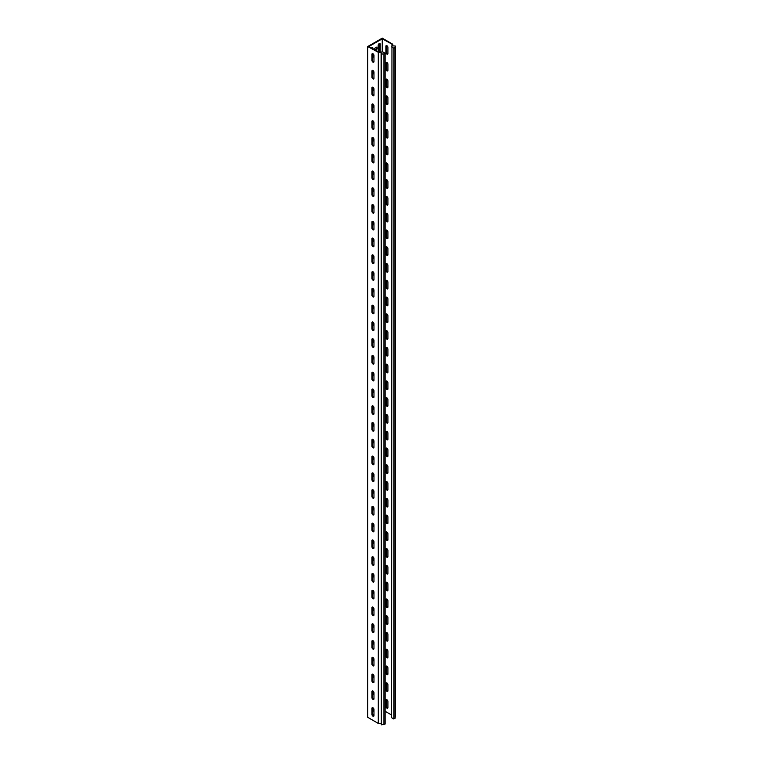 <?xml version="1.0" encoding="UTF-8"?>
<svg xmlns="http://www.w3.org/2000/svg" width="763" height="763" viewBox="0 0 763 763"><rect width="100%" height="100%" fill="white"/><g stroke="black" fill="none" stroke-linecap="round" stroke-linejoin="round"><path stroke-width="1.14" d="M372.954 48.88L372.954 48.384A1.44 0.83 120 0 0 372.659 47.726A1.44 0.83 120 0 0 371.934 47.792A1.44 0.83 120 0 0 371.571 48.088M380.212 52.065L380.212 44.187A1.44 0.83 120 0 0 379.917 43.529A1.44 0.83 120 0 0 379.201 43.596A1.44 0.83 120 0 0 378.181 45.36L378.181 51.903M372.954 716.152A1.44 0.83 -120 0 0 373.67 716.228A1.44 0.83 -120 0 0 373.965 715.57L373.965 709.533A1.44 0.83 -120 0 0 373.345 708.083A1.44 0.83 -120 0 0 372.239 707.702A1.44 0.83 -120 0 0 371.934 708.36L371.934 714.397A1.44 0.83 -120 0 0 372.954 716.152M373.899 715.952A1.44 0.83 60 0 1 373.536 715.818A1.44 0.83 60 0 1 372.516 714.063L372.516 708.026A1.44 0.83 60 0 1 372.582 707.635M372.954 699.385A1.44 0.83 -120 0 0 373.67 699.461A1.44 0.83 -120 0 0 373.965 698.803L373.965 692.766A1.44 0.83 -120 0 0 373.345 691.316A1.44 0.83 -120 0 0 372.239 690.925A1.44 0.83 -120 0 0 371.934 691.583L371.934 697.62A1.44 0.83 -120 0 0 372.954 699.385M373.899 699.185A1.44 0.83 60 0 1 373.536 699.051A1.44 0.83 60 0 1 372.516 697.287L372.516 691.249A1.44 0.83 60 0 1 372.582 690.868M372.954 682.618A1.44 0.83 -120 0 0 373.67 682.685A1.44 0.83 -120 0 0 373.965 682.027L373.965 675.989A1.44 0.83 -120 0 0 373.345 674.549A1.44 0.83 -120 0 0 372.239 674.158A1.44 0.83 -120 0 0 371.934 674.816L371.934 680.854A1.44 0.83 -120 0 0 372.954 682.618M373.899 682.408A1.44 0.83 60 0 1 373.536 682.284A1.44 0.83 60 0 1 372.516 680.52L372.516 674.482A1.44 0.83 60 0 1 372.582 674.101M372.954 665.841A1.44 0.83 -120 0 0 373.67 665.918A1.44 0.83 -120 0 0 373.965 665.26L373.965 659.222A1.44 0.83 -120 0 0 373.345 657.773A1.44 0.83 -120 0 0 372.239 657.391A1.44 0.83 -120 0 0 371.934 658.049L371.934 664.087A1.44 0.83 -120 0 0 372.954 665.841M373.899 665.641A1.44 0.83 60 0 1 373.536 665.508A1.44 0.83 60 0 1 372.516 663.753L372.516 657.716A1.44 0.83 60 0 1 372.582 657.325M372.954 649.075A1.44 0.83 -120 0 0 373.67 649.151A1.44 0.83 -120 0 0 373.965 648.493L373.965 642.456A1.44 0.83 -120 0 0 373.345 641.006A1.44 0.83 -120 0 0 372.239 640.624A1.44 0.83 -120 0 0 371.934 641.282L371.934 647.32A1.44 0.83 -120 0 0 372.954 649.075M373.899 648.874A1.44 0.83 60 0 1 373.536 648.741A1.44 0.83 60 0 1 372.516 646.976L372.516 640.939A1.44 0.83 60 0 1 372.582 640.558M372.954 632.308A1.44 0.83 -120 0 0 373.67 632.374A1.44 0.83 -120 0 0 373.965 631.716L373.965 625.679A1.44 0.83 -120 0 0 373.345 624.239A1.44 0.83 -120 0 0 372.239 623.848A1.44 0.83 -120 0 0 371.934 624.506L371.934 630.543A1.44 0.83 -120 0 0 372.954 632.308M373.899 632.107A1.44 0.83 60 0 1 373.536 631.974A1.44 0.83 60 0 1 372.516 630.209L372.516 624.172A1.44 0.83 60 0 1 372.582 623.791M372.954 615.541A1.44 0.83 -120 0 0 373.67 615.607A1.44 0.83 -120 0 0 373.965 614.949L373.965 608.912A1.44 0.83 -120 0 0 373.345 607.462A1.44 0.83 -120 0 0 372.239 607.081A1.44 0.83 -120 0 0 371.934 607.739L371.934 613.776A1.44 0.83 -120 0 0 372.954 615.541M373.899 615.331A1.44 0.83 60 0 1 373.536 615.197A1.44 0.83 60 0 1 372.516 613.442L372.516 607.405A1.44 0.83 60 0 1 372.582 607.014M372.954 598.764A1.44 0.83 -120 0 0 373.67 598.841A1.44 0.83 -120 0 0 373.965 598.182L373.965 592.145A1.44 0.83 -120 0 0 373.345 590.696A1.44 0.83 -120 0 0 372.239 590.314A1.44 0.83 -120 0 0 371.934 590.972L371.934 597.009A1.44 0.83 -120 0 0 372.954 598.764M373.899 598.564A1.44 0.83 60 0 1 373.536 598.43A1.44 0.83 60 0 1 372.516 596.666L372.516 590.629A1.44 0.83 60 0 1 372.582 590.247M372.954 581.997A1.44 0.83 -120 0 0 373.67 582.064A1.44 0.83 -120 0 0 373.965 581.406L373.965 575.369A1.44 0.83 -120 0 0 373.345 573.929A1.44 0.83 -120 0 0 372.239 573.538A1.44 0.83 -120 0 0 371.934 574.196L371.934 580.233A1.44 0.83 -120 0 0 372.954 581.997M373.899 581.797A1.44 0.83 60 0 1 373.536 581.664A1.44 0.83 60 0 1 372.516 579.899L372.516 573.862A1.44 0.83 60 0 1 372.582 573.48M372.954 565.23A1.44 0.83 -120 0 0 373.67 565.297A1.44 0.83 -120 0 0 373.965 564.639L373.965 558.602A1.44 0.83 -120 0 0 373.345 557.152A1.44 0.83 -120 0 0 372.239 556.771A1.44 0.83 -120 0 0 371.934 557.429L371.934 563.466A1.44 0.83 -120 0 0 372.954 565.23M373.899 565.021A1.44 0.83 60 0 1 373.536 564.887A1.44 0.83 60 0 1 372.516 563.132L372.516 557.095A1.44 0.83 60 0 1 372.582 556.713M372.954 548.454A1.44 0.83 -120 0 0 373.67 548.53A1.44 0.83 -120 0 0 373.965 547.872L373.965 541.835A1.44 0.83 -120 0 0 373.345 540.385A1.44 0.83 -120 0 0 372.239 540.004A1.44 0.83 -120 0 0 371.934 540.662L371.934 546.699A1.44 0.83 -120 0 0 372.954 548.454M373.899 548.254A1.44 0.83 60 0 1 373.536 548.12A1.44 0.83 60 0 1 372.516 546.356L372.516 540.328A1.44 0.83 60 0 1 372.582 539.937M372.954 531.687A1.44 0.83 -120 0 0 373.67 531.754A1.44 0.83 -120 0 0 373.965 531.096L373.965 525.058A1.44 0.83 -120 0 0 373.345 523.618A1.44 0.83 -120 0 0 372.239 523.227A1.44 0.83 -120 0 0 371.934 523.885L371.934 529.923A1.44 0.83 -120 0 0 372.954 531.687M373.899 531.487A1.44 0.83 60 0 1 373.536 531.353A1.44 0.83 60 0 1 372.516 529.589L372.516 523.552A1.44 0.83 60 0 1 372.582 523.17M372.954 514.92A1.44 0.83 -120 0 0 373.67 514.987A1.44 0.83 -120 0 0 373.965 514.329L373.965 508.292A1.44 0.83 -120 0 0 373.345 506.842A1.44 0.83 -120 0 0 372.239 506.46A1.44 0.83 -120 0 0 371.934 507.118L371.934 513.156A1.44 0.83 -120 0 0 372.954 514.92M373.899 514.71A1.44 0.83 60 0 1 373.536 514.586A1.44 0.83 60 0 1 372.516 512.822L372.516 506.785A1.44 0.83 60 0 1 372.582 506.403M372.954 498.144A1.44 0.83 -120 0 0 373.67 498.22A1.44 0.83 -120 0 0 373.965 497.562L373.965 491.525A1.44 0.83 -120 0 0 373.345 490.075A1.44 0.83 -120 0 0 372.239 489.693A1.44 0.83 -120 0 0 371.934 490.351L371.934 496.389A1.44 0.83 -120 0 0 372.954 498.144M373.899 497.943A1.44 0.83 60 0 1 373.536 497.81A1.44 0.83 60 0 1 372.516 496.055L372.516 490.018A1.44 0.83 60 0 1 372.582 489.627M372.954 481.377A1.44 0.83 -120 0 0 373.67 481.453A1.44 0.83 -120 0 0 373.965 480.795L373.965 474.758A1.44 0.83 -120 0 0 373.345 473.308A1.44 0.83 -120 0 0 372.239 472.917A1.44 0.83 -120 0 0 371.934 473.575L371.934 479.612A1.44 0.83 -120 0 0 372.954 481.377M373.899 481.176A1.44 0.83 60 0 1 373.536 481.043A1.44 0.83 60 0 1 372.516 479.278L372.516 473.241A1.44 0.83 60 0 1 372.582 472.86M372.954 464.61A1.44 0.83 -120 0 0 373.67 464.677A1.44 0.83 -120 0 0 373.965 464.018L373.965 457.981A1.44 0.83 -120 0 0 373.345 456.541A1.44 0.83 -120 0 0 372.239 456.15A1.44 0.83 -120 0 0 371.934 456.808L371.934 462.845A1.44 0.83 -120 0 0 372.954 464.61M373.899 464.4A1.44 0.83 60 0 1 373.536 464.276A1.44 0.83 60 0 1 372.516 462.512L372.516 456.474A1.44 0.83 60 0 1 372.582 456.093M372.954 447.833A1.44 0.83 -120 0 0 373.67 447.91A1.44 0.83 -120 0 0 373.965 447.252L373.965 441.214A1.44 0.83 -120 0 0 373.345 439.765A1.44 0.83 -120 0 0 372.239 439.383A1.44 0.83 -120 0 0 371.934 440.041L371.934 446.078A1.44 0.83 -120 0 0 372.954 447.833M373.899 447.633A1.44 0.83 60 0 1 373.536 447.499A1.44 0.83 60 0 1 372.516 445.745L372.516 439.707A1.44 0.83 60 0 1 372.582 439.316M372.954 431.066A1.44 0.83 -120 0 0 373.67 431.143A1.44 0.83 -120 0 0 373.965 430.485L373.965 424.447A1.44 0.83 -120 0 0 373.345 422.998A1.44 0.83 -120 0 0 372.239 422.616A1.44 0.83 -120 0 0 371.934 423.274L371.934 429.311A1.44 0.83 -120 0 0 372.954 431.066M373.899 430.866A1.44 0.83 60 0 1 373.536 430.733A1.44 0.83 60 0 1 372.516 428.968L372.516 422.931A1.44 0.83 60 0 1 372.582 422.549M372.954 414.299A1.44 0.83 -120 0 0 373.67 414.366A1.44 0.83 -120 0 0 373.965 413.708L373.965 407.671A1.44 0.83 -120 0 0 373.345 406.231A1.44 0.83 -120 0 0 372.239 405.84A1.44 0.83 -120 0 0 371.934 406.498L371.934 412.535A1.44 0.83 -120 0 0 372.954 414.299M373.899 414.099A1.44 0.83 60 0 1 373.536 413.966A1.44 0.83 60 0 1 372.516 412.201L372.516 406.164A1.44 0.83 60 0 1 372.582 405.782M372.954 397.533A1.44 0.83 -120 0 0 373.67 397.599A1.44 0.83 -120 0 0 373.965 396.941L373.965 390.904A1.44 0.83 -120 0 0 373.345 389.454A1.44 0.83 -120 0 0 372.239 389.073A1.44 0.83 -120 0 0 371.934 389.731L371.934 395.768A1.44 0.83 -120 0 0 372.954 397.533M373.899 397.323A1.44 0.83 60 0 1 373.536 397.189A1.44 0.83 60 0 1 372.516 395.434L372.516 389.397A1.44 0.83 60 0 1 372.582 389.006M372.954 380.756A1.44 0.83 -120 0 0 373.67 380.832A1.44 0.83 -120 0 0 373.965 380.174L373.965 374.137A1.44 0.83 -120 0 0 373.345 372.687A1.44 0.83 -120 0 0 372.239 372.306A1.44 0.83 -120 0 0 371.934 372.964L371.934 379.001A1.44 0.83 -120 0 0 372.954 380.756M373.899 380.556A1.44 0.83 60 0 1 373.536 380.422A1.44 0.83 60 0 1 372.516 378.658L372.516 372.621A1.44 0.83 60 0 1 372.582 372.239M372.954 363.989A1.44 0.83 -120 0 0 373.67 364.056A1.44 0.83 -120 0 0 373.965 363.398L373.965 357.361A1.44 0.83 -120 0 0 373.345 355.92A1.44 0.83 -120 0 0 372.239 355.529A1.44 0.83 -120 0 0 371.934 356.187L371.934 362.225A1.44 0.83 -120 0 0 372.954 363.989M373.899 363.789A1.44 0.83 60 0 1 373.536 363.655A1.44 0.83 60 0 1 372.516 361.891L372.516 355.854A1.44 0.83 60 0 1 372.582 355.472M372.954 347.222A1.44 0.83 -120 0 0 373.67 347.289A1.44 0.83 -120 0 0 373.965 346.631L373.965 340.594A1.44 0.83 -120 0 0 373.345 339.144A1.44 0.83 -120 0 0 372.239 338.762A1.44 0.83 -120 0 0 371.934 339.421L371.934 345.458A1.44 0.83 -120 0 0 372.954 347.222M373.899 347.012A1.44 0.83 60 0 1 373.536 346.879A1.44 0.83 60 0 1 372.516 345.124L372.516 339.087A1.44 0.83 60 0 1 372.582 338.705M372.954 330.446A1.44 0.83 -120 0 0 373.67 330.522A1.44 0.83 -120 0 0 373.965 329.864L373.965 323.827A1.44 0.83 -120 0 0 373.345 322.377A1.44 0.83 -120 0 0 372.239 321.996A1.44 0.83 -120 0 0 371.934 322.654L371.934 328.691A1.44 0.83 -120 0 0 372.954 330.446M373.899 330.245A1.44 0.83 60 0 1 373.536 330.112A1.44 0.83 60 0 1 372.516 328.348L372.516 322.32A1.44 0.83 60 0 1 372.582 321.929M372.954 313.679A1.44 0.83 -120 0 0 373.67 313.746A1.44 0.83 -120 0 0 373.965 313.088L373.965 307.05A1.44 0.83 -120 0 0 373.345 305.61A1.44 0.83 -120 0 0 372.239 305.219A1.44 0.83 -120 0 0 371.934 305.877L371.934 311.914A1.44 0.83 -120 0 0 372.954 313.679M373.899 313.479A1.44 0.83 60 0 1 373.536 313.345A1.44 0.83 60 0 1 372.516 311.581L372.516 305.543A1.44 0.83 60 0 1 372.582 305.162M372.954 296.912A1.44 0.83 -120 0 0 373.67 296.979A1.44 0.83 -120 0 0 373.965 296.321L373.965 290.283A1.44 0.83 -120 0 0 373.345 288.834A1.44 0.83 -120 0 0 372.239 288.452A1.44 0.83 -120 0 0 371.934 289.11L371.934 295.147A1.44 0.83 -120 0 0 372.954 296.912M373.899 296.702A1.44 0.83 60 0 1 373.536 296.578A1.44 0.83 60 0 1 372.516 294.814L372.516 288.776A1.44 0.83 60 0 1 372.582 288.395M372.954 280.135A1.44 0.83 -120 0 0 373.67 280.212A1.44 0.83 -120 0 0 373.965 279.554L373.965 273.516A1.44 0.83 -120 0 0 373.345 272.067A1.44 0.83 -120 0 0 372.239 271.685A1.44 0.83 -120 0 0 371.934 272.343L371.934 278.381A1.44 0.83 -120 0 0 372.954 280.135M373.899 279.935A1.44 0.83 60 0 1 373.536 279.802A1.44 0.83 60 0 1 372.516 278.047L372.516 272.01A1.44 0.83 60 0 1 372.582 271.618M372.954 263.369A1.44 0.83 -120 0 0 373.67 263.445A1.44 0.83 -120 0 0 373.965 262.787L373.965 256.75A1.44 0.83 -120 0 0 373.345 255.3A1.44 0.83 -120 0 0 372.239 254.909A1.44 0.83 -120 0 0 371.934 255.567L371.934 261.604A1.44 0.83 -120 0 0 372.954 263.369M373.899 263.168A1.44 0.83 60 0 1 373.536 263.035A1.44 0.83 60 0 1 372.516 261.27L372.516 255.233A1.44 0.83 60 0 1 372.582 254.852M372.954 246.602A1.44 0.83 -120 0 0 373.67 246.668A1.44 0.83 -120 0 0 373.965 246.01L373.965 239.973A1.44 0.83 -120 0 0 373.345 238.533A1.44 0.83 -120 0 0 372.239 238.142A1.44 0.83 -120 0 0 371.934 238.8L371.934 244.837A1.44 0.83 -120 0 0 372.954 246.602M373.899 246.392A1.44 0.83 60 0 1 373.536 246.268A1.44 0.83 60 0 1 372.516 244.503L372.516 238.466A1.44 0.83 60 0 1 372.582 238.085M372.954 229.825A1.44 0.83 -120 0 0 373.67 229.901A1.44 0.83 -120 0 0 373.965 229.243L373.965 223.206A1.44 0.83 -120 0 0 373.345 221.756A1.44 0.83 -120 0 0 372.239 221.375A1.44 0.83 -120 0 0 371.934 222.033L371.934 228.07A1.44 0.83 -120 0 0 372.954 229.825M373.899 229.625A1.44 0.83 60 0 1 373.536 229.491A1.44 0.83 60 0 1 372.516 227.736L372.516 221.699A1.44 0.83 60 0 1 372.582 221.308M372.954 213.058A1.44 0.83 -120 0 0 373.67 213.135A1.44 0.83 -120 0 0 373.965 212.476L373.965 206.439A1.44 0.83 -120 0 0 373.345 204.989A1.44 0.83 -120 0 0 372.239 204.608A1.44 0.83 -120 0 0 371.934 205.266L371.934 211.303A1.44 0.83 -120 0 0 372.954 213.058M373.899 212.858A1.44 0.83 60 0 1 373.536 212.724A1.44 0.83 60 0 1 372.516 210.96L372.516 204.923A1.44 0.83 60 0 1 372.582 204.541M372.954 95.671A1.44 0.83 -120 0 0 373.67 95.737A1.44 0.83 -120 0 0 373.965 95.079L373.965 89.042A1.44 0.83 -120 0 0 373.345 87.602A1.44 0.83 -120 0 0 372.239 87.211A1.44 0.83 -120 0 0 371.934 87.869L371.934 93.906A1.44 0.83 -120 0 0 372.954 95.671M373.899 95.47A1.44 0.83 60 0 1 373.536 95.337A1.44 0.83 60 0 1 372.516 93.572L372.516 87.535A1.44 0.83 60 0 1 372.582 87.154M372.954 112.438A1.44 0.83 -120 0 0 373.67 112.514A1.44 0.83 -120 0 0 373.965 111.856L373.965 105.819A1.44 0.83 -120 0 0 373.345 104.369A1.44 0.83 -120 0 0 372.239 103.987A1.44 0.83 -120 0 0 371.934 104.645L371.934 110.683A1.44 0.83 -120 0 0 372.954 112.438M373.899 112.237A1.44 0.83 60 0 1 373.536 112.104A1.44 0.83 60 0 1 372.516 110.339L372.516 104.312A1.44 0.83 60 0 1 372.582 103.921M372.954 129.214A1.44 0.83 -120 0 0 373.67 129.281A1.44 0.83 -120 0 0 373.965 128.623L373.965 122.585A1.44 0.83 -120 0 0 373.345 121.136A1.44 0.83 -120 0 0 372.239 120.754A1.44 0.83 -120 0 0 371.934 121.412L371.934 127.45A1.44 0.83 -120 0 0 372.954 129.214M373.899 129.004A1.44 0.83 60 0 1 373.536 128.871A1.44 0.83 60 0 1 372.516 127.116L372.516 121.079A1.44 0.83 60 0 1 372.582 120.697M372.954 145.981A1.44 0.83 -120 0 0 373.67 146.048A1.44 0.83 -120 0 0 373.965 145.39L373.965 139.352A1.44 0.83 -120 0 0 373.345 137.912A1.44 0.83 -120 0 0 372.239 137.521A1.44 0.83 -120 0 0 371.934 138.179L371.934 144.217A1.44 0.83 -120 0 0 372.954 145.981M373.899 145.781A1.44 0.83 60 0 1 373.536 145.647A1.44 0.83 60 0 1 372.516 143.883L372.516 137.845A1.44 0.83 60 0 1 372.582 137.464M372.954 162.748A1.44 0.83 -120 0 0 373.67 162.824A1.44 0.83 -120 0 0 373.965 162.166L373.965 156.129A1.44 0.83 -120 0 0 373.345 154.679A1.44 0.83 -120 0 0 372.239 154.298A1.44 0.83 -120 0 0 371.934 154.956L371.934 160.993A1.44 0.83 -120 0 0 372.954 162.748M373.899 162.548A1.44 0.83 60 0 1 373.536 162.414A1.44 0.83 60 0 1 372.516 160.65L372.516 154.612A1.44 0.83 60 0 1 372.582 154.231M372.954 62.127A1.44 0.83 -120 0 0 373.67 62.204A1.44 0.83 -120 0 0 373.965 61.545L373.965 55.508A1.44 0.83 -120 0 0 373.345 54.059A1.44 0.83 -120 0 0 372.239 53.677A1.44 0.83 -120 0 0 371.934 54.335L371.934 60.372A1.44 0.83 -120 0 0 372.954 62.127M373.899 61.927A1.44 0.83 60 0 1 373.536 61.793A1.44 0.83 60 0 1 372.516 60.039L372.516 54.001A1.44 0.83 60 0 1 372.582 53.61M372.954 179.524A1.44 0.83 -120 0 0 373.67 179.591A1.44 0.83 -120 0 0 373.965 178.933L373.965 172.896A1.44 0.83 -120 0 0 373.345 171.446A1.44 0.83 -120 0 0 372.239 171.065A1.44 0.83 -120 0 0 371.934 171.723L371.934 177.76A1.44 0.83 -120 0 0 372.954 179.524M373.899 179.315A1.44 0.83 60 0 1 373.536 179.181A1.44 0.83 60 0 1 372.516 177.426L372.516 171.389A1.44 0.83 60 0 1 372.582 170.998M372.954 196.291A1.44 0.83 -120 0 0 373.67 196.358A1.44 0.83 -120 0 0 373.965 195.7L373.965 189.663A1.44 0.83 -120 0 0 373.345 188.223A1.44 0.83 -120 0 0 372.239 187.832A1.44 0.83 -120 0 0 371.934 188.49L371.934 194.527A1.44 0.83 -120 0 0 372.954 196.291M373.899 196.091A1.44 0.83 60 0 1 373.536 195.957A1.44 0.83 60 0 1 372.516 194.193L372.516 188.156A1.44 0.83 60 0 1 372.582 187.774M372.954 78.904A1.44 0.83 -120 0 0 373.67 78.971A1.44 0.83 -120 0 0 373.965 78.312L373.965 72.275A1.44 0.83 -120 0 0 373.345 70.825A1.44 0.83 -120 0 0 372.239 70.444A1.44 0.83 -120 0 0 371.934 71.102L371.934 77.139A1.44 0.83 -120 0 0 372.954 78.904M373.899 78.694A1.44 0.83 60 0 1 373.536 78.57A1.44 0.83 60 0 1 372.516 76.805L372.516 70.768A1.44 0.83 60 0 1 372.582 70.387M386.898 708.102A1.44 0.83 -120 0 0 387.614 708.178A1.44 0.83 -120 0 0 387.909 707.52L387.909 701.483A1.44 0.83 -120 0 0 387.289 700.033A1.44 0.83 -120 0 0 386.173 699.652A1.44 0.83 -120 0 0 385.878 700.31L385.878 706.347A1.44 0.83 -120 0 0 386.898 708.102M386.526 699.585A1.44 0.83 -120 0 0 386.459 699.976L386.459 706.013A1.44 0.83 -120 0 0 387.48 707.768A1.44 0.83 -120 0 0 387.842 707.902M386.898 691.335A1.44 0.83 -120 0 0 387.614 691.412A1.44 0.83 -120 0 0 387.909 690.753L387.909 684.716A1.44 0.83 -120 0 0 387.289 683.266A1.44 0.83 -120 0 0 386.173 682.875A1.44 0.83 -120 0 0 385.878 683.534L385.878 689.571A1.44 0.83 -120 0 0 386.898 691.335M386.526 682.818A1.44 0.83 -120 0 0 386.459 683.2L386.459 689.237A1.44 0.83 -120 0 0 387.48 691.001A1.44 0.83 -120 0 0 387.842 691.135M386.898 674.568A1.44 0.83 -120 0 0 387.614 674.635A1.44 0.83 -120 0 0 387.909 673.977L387.909 667.94A1.44 0.83 -120 0 0 387.289 666.5A1.44 0.83 -120 0 0 386.173 666.109A1.44 0.83 -120 0 0 385.878 666.767L385.878 672.804A1.44 0.83 -120 0 0 386.898 674.568M386.526 666.051A1.44 0.83 -120 0 0 386.459 666.433L386.459 672.47A1.44 0.83 -120 0 0 387.48 674.234A1.44 0.83 -120 0 0 387.842 674.368M386.898 657.792A1.44 0.83 -120 0 0 387.614 657.868A1.44 0.83 -120 0 0 387.909 657.21L387.909 651.173A1.44 0.83 -120 0 0 387.289 649.723A1.44 0.83 -120 0 0 386.173 649.342A1.44 0.83 -120 0 0 385.878 650L385.878 656.037A1.44 0.83 -120 0 0 386.898 657.792M386.526 649.275A1.44 0.83 -120 0 0 386.459 649.666L386.459 655.703A1.44 0.83 -120 0 0 387.48 657.458A1.44 0.83 -120 0 0 387.842 657.592M386.898 641.025A1.44 0.83 -120 0 0 387.614 641.101A1.44 0.83 -120 0 0 387.909 640.443L387.909 634.406A1.44 0.83 -120 0 0 387.289 632.956A1.44 0.83 -120 0 0 386.173 632.575A1.44 0.83 -120 0 0 385.878 633.233L385.878 639.27A1.44 0.83 -120 0 0 386.898 641.025M386.526 632.508A1.44 0.83 -120 0 0 386.459 632.889L386.459 638.927A1.44 0.83 -120 0 0 387.48 640.691A1.44 0.83 -120 0 0 387.842 640.825M386.898 624.258A1.44 0.83 -120 0 0 387.614 624.325A1.44 0.83 -120 0 0 387.909 623.667L387.909 617.629A1.44 0.83 -120 0 0 387.289 616.189A1.44 0.83 -120 0 0 386.173 615.798A1.44 0.83 -120 0 0 385.878 616.456L385.878 622.494A1.44 0.83 -120 0 0 386.898 624.258M386.526 615.741A1.44 0.83 -120 0 0 386.459 616.122L386.459 622.16A1.44 0.83 -120 0 0 387.48 623.924A1.44 0.83 -120 0 0 387.842 624.058M386.898 607.491A1.44 0.83 -120 0 0 387.614 607.558A1.44 0.83 -120 0 0 387.909 606.9L387.909 600.862A1.44 0.83 -120 0 0 387.289 599.413A1.44 0.83 -120 0 0 386.173 599.031A1.44 0.83 -120 0 0 385.878 599.689L385.878 605.727A1.44 0.83 -120 0 0 386.898 607.491M386.526 598.965A1.44 0.83 -120 0 0 386.459 599.356L386.459 605.393A1.44 0.83 -120 0 0 387.48 607.148A1.44 0.83 -120 0 0 387.842 607.281M386.898 590.715A1.44 0.83 -120 0 0 387.614 590.791A1.44 0.83 -120 0 0 387.909 590.133L387.909 584.096A1.44 0.83 -120 0 0 387.289 582.646A1.44 0.83 -120 0 0 386.173 582.264A1.44 0.83 -120 0 0 385.878 582.922L385.878 588.96A1.44 0.83 -120 0 0 386.898 590.715M386.526 582.198A1.44 0.83 -120 0 0 386.459 582.579L386.459 588.616A1.44 0.83 -120 0 0 387.48 590.381A1.44 0.83 -120 0 0 387.842 590.514M386.898 573.948A1.44 0.83 -120 0 0 387.614 574.014A1.44 0.83 -120 0 0 387.909 573.356L387.909 567.319A1.44 0.83 -120 0 0 387.289 565.879A1.44 0.83 -120 0 0 386.173 565.488A1.44 0.83 -120 0 0 385.878 566.146L385.878 572.183A1.44 0.83 -120 0 0 386.898 573.948M386.526 565.431A1.44 0.83 -120 0 0 386.459 565.812L386.459 571.849A1.44 0.83 -120 0 0 387.48 573.614A1.44 0.83 -120 0 0 387.842 573.747M386.898 557.181A1.44 0.83 -120 0 0 387.614 557.248A1.44 0.83 -120 0 0 387.909 556.589L387.909 550.552A1.44 0.83 -120 0 0 387.289 549.102A1.44 0.83 -120 0 0 386.173 548.721A1.44 0.83 -120 0 0 385.878 549.379L385.878 555.416A1.44 0.83 -120 0 0 386.898 557.181M386.526 548.664A1.44 0.83 -120 0 0 386.459 549.045L386.459 555.082A1.44 0.83 -120 0 0 387.48 556.837A1.44 0.83 -120 0 0 387.842 556.971M386.898 540.404A1.44 0.83 -120 0 0 387.614 540.481A1.44 0.83 -120 0 0 387.909 539.822L387.909 533.785A1.44 0.83 -120 0 0 387.289 532.336A1.44 0.83 -120 0 0 386.173 531.954A1.44 0.83 -120 0 0 385.878 532.612L385.878 538.649A1.44 0.83 -120 0 0 386.898 540.404M386.526 531.887A1.44 0.83 -120 0 0 386.459 532.278L386.459 538.316A1.44 0.83 -120 0 0 387.48 540.07A1.44 0.83 -120 0 0 387.842 540.204M386.898 523.637A1.44 0.83 -120 0 0 387.614 523.704A1.44 0.83 -120 0 0 387.909 523.046L387.909 517.009A1.44 0.83 -120 0 0 387.289 515.569A1.44 0.83 -120 0 0 386.173 515.178A1.44 0.83 -120 0 0 385.878 515.836L385.878 521.873A1.44 0.83 -120 0 0 386.898 523.637M386.526 515.12A1.44 0.83 -120 0 0 386.459 515.502L386.459 521.539A1.44 0.83 -120 0 0 387.48 523.304A1.44 0.83 -120 0 0 387.842 523.437M386.898 506.87A1.44 0.83 -120 0 0 387.614 506.937A1.44 0.83 -120 0 0 387.909 506.279L387.909 500.242A1.44 0.83 -120 0 0 387.289 498.792A1.44 0.83 -120 0 0 386.173 498.411A1.44 0.83 -120 0 0 385.878 499.069L385.878 505.106A1.44 0.83 -120 0 0 386.898 506.87M386.526 498.353A1.44 0.83 -120 0 0 386.459 498.735L386.459 504.772A1.44 0.83 -120 0 0 387.48 506.537A1.44 0.83 -120 0 0 387.842 506.661M386.898 490.094A1.44 0.83 -120 0 0 387.614 490.17A1.44 0.83 -120 0 0 387.909 489.512L387.909 483.475A1.44 0.83 -120 0 0 387.289 482.025A1.44 0.83 -120 0 0 386.173 481.644A1.44 0.83 -120 0 0 385.878 482.302L385.878 488.339A1.44 0.83 -120 0 0 386.898 490.094M386.526 481.577A1.44 0.83 -120 0 0 386.459 481.968L386.459 488.005A1.44 0.83 -120 0 0 387.48 489.76A1.44 0.83 -120 0 0 387.842 489.894M386.898 473.327A1.44 0.83 -120 0 0 387.614 473.403A1.44 0.83 -120 0 0 387.909 472.745L387.909 466.708A1.44 0.83 -120 0 0 387.289 465.258A1.44 0.83 -120 0 0 386.173 464.867A1.44 0.83 -120 0 0 385.878 465.525L385.878 471.563A1.44 0.83 -120 0 0 386.898 473.327M386.526 464.81A1.44 0.83 -120 0 0 386.459 465.192L386.459 471.229A1.44 0.83 -120 0 0 387.48 472.993A1.44 0.83 -120 0 0 387.842 473.127M386.898 456.56A1.44 0.83 -120 0 0 387.614 456.627A1.44 0.83 -120 0 0 387.909 455.969L387.909 449.932A1.44 0.83 -120 0 0 387.289 448.491A1.44 0.83 -120 0 0 386.173 448.1A1.44 0.83 -120 0 0 385.878 448.758L385.878 454.796A1.44 0.83 -120 0 0 386.898 456.56M386.526 448.043A1.44 0.83 -120 0 0 386.459 448.425L386.459 454.462A1.44 0.83 -120 0 0 387.48 456.226A1.44 0.83 -120 0 0 387.842 456.36M386.898 439.784A1.44 0.83 -120 0 0 387.614 439.86A1.44 0.83 -120 0 0 387.909 439.202L387.909 433.165A1.44 0.83 -120 0 0 387.289 431.715A1.44 0.83 -120 0 0 386.173 431.333A1.44 0.83 -120 0 0 385.878 431.992L385.878 438.029A1.44 0.83 -120 0 0 386.898 439.784M386.526 431.267A1.44 0.83 -120 0 0 386.459 431.658L386.459 437.695A1.44 0.83 -120 0 0 387.48 439.45A1.44 0.83 -120 0 0 387.842 439.583M386.898 423.017A1.44 0.83 -120 0 0 387.614 423.093A1.44 0.83 -120 0 0 387.909 422.435L387.909 416.398A1.44 0.83 -120 0 0 387.289 414.948A1.44 0.83 -120 0 0 386.173 414.567A1.44 0.83 -120 0 0 385.878 415.225L385.878 421.262A1.44 0.83 -120 0 0 386.898 423.017M386.526 414.5A1.44 0.83 -120 0 0 386.459 414.881L386.459 420.918A1.44 0.83 -120 0 0 387.48 422.683A1.44 0.83 -120 0 0 387.842 422.816M386.898 406.25A1.44 0.83 -120 0 0 387.614 406.317A1.44 0.83 -120 0 0 387.909 405.658L387.909 399.621A1.44 0.83 -120 0 0 387.289 398.181A1.44 0.83 -120 0 0 386.173 397.79A1.44 0.83 -120 0 0 385.878 398.448L385.878 404.485A1.44 0.83 -120 0 0 386.898 406.25M386.526 397.733A1.44 0.83 -120 0 0 386.459 398.114L386.459 404.152A1.44 0.83 -120 0 0 387.48 405.916A1.44 0.83 -120 0 0 387.842 406.05M386.898 389.483A1.44 0.83 -120 0 0 387.614 389.55A1.44 0.83 -120 0 0 387.909 388.892L387.909 382.854A1.44 0.83 -120 0 0 387.289 381.405A1.44 0.83 -120 0 0 386.173 381.023A1.44 0.83 -120 0 0 385.878 381.681L385.878 387.718A1.44 0.83 -120 0 0 386.898 389.483M386.526 380.956A1.44 0.83 -120 0 0 386.459 381.347L386.459 387.385A1.44 0.83 -120 0 0 387.48 389.14A1.44 0.83 -120 0 0 387.842 389.273M386.898 372.706A1.44 0.83 -120 0 0 387.614 372.783A1.44 0.83 -120 0 0 387.909 372.125L387.909 366.087A1.44 0.83 -120 0 0 387.289 364.638A1.44 0.83 -120 0 0 386.173 364.256A1.44 0.83 -120 0 0 385.878 364.914L385.878 370.952A1.44 0.83 -120 0 0 386.898 372.706M386.526 364.189A1.44 0.83 -120 0 0 386.459 364.571L386.459 370.608A1.44 0.83 -120 0 0 387.48 372.373A1.44 0.83 -120 0 0 387.842 372.506M386.898 355.94A1.44 0.83 -120 0 0 387.614 356.006A1.44 0.83 -120 0 0 387.909 355.348L387.909 349.311A1.44 0.83 -120 0 0 387.289 347.871A1.44 0.83 -120 0 0 386.173 347.48A1.44 0.83 -120 0 0 385.878 348.138L385.878 354.175A1.44 0.83 -120 0 0 386.898 355.94M386.526 347.423A1.44 0.83 -120 0 0 386.459 347.804L386.459 353.841A1.44 0.83 -120 0 0 387.48 355.606A1.44 0.83 -120 0 0 387.842 355.739M386.898 339.173A1.44 0.83 -120 0 0 387.614 339.239A1.44 0.83 -120 0 0 387.909 338.581L387.909 332.544A1.44 0.83 -120 0 0 387.289 331.094A1.44 0.83 -120 0 0 386.173 330.713A1.44 0.83 -120 0 0 385.878 331.371L385.878 337.408A1.44 0.83 -120 0 0 386.898 339.173M386.526 330.656A1.44 0.83 -120 0 0 386.459 331.037L386.459 337.074A1.44 0.83 -120 0 0 387.48 338.829A1.44 0.83 -120 0 0 387.842 338.963M386.898 322.396A1.44 0.83 -120 0 0 387.614 322.472A1.44 0.83 -120 0 0 387.909 321.814L387.909 315.777A1.44 0.83 -120 0 0 387.289 314.327A1.44 0.83 -120 0 0 386.173 313.946A1.44 0.83 -120 0 0 385.878 314.604L385.878 320.641A1.44 0.83 -120 0 0 386.898 322.396M386.526 313.879A1.44 0.83 -120 0 0 386.459 314.27L386.459 320.307A1.44 0.83 -120 0 0 387.48 322.062A1.44 0.83 -120 0 0 387.842 322.196M386.898 305.629A1.44 0.83 -120 0 0 387.614 305.696A1.44 0.83 -120 0 0 387.909 305.038L387.909 299.001A1.44 0.83 -120 0 0 387.289 297.56A1.44 0.83 -120 0 0 386.173 297.169A1.44 0.83 -120 0 0 385.878 297.828L385.878 303.865A1.44 0.83 -120 0 0 386.898 305.629M386.526 297.112A1.44 0.83 -120 0 0 386.459 297.494L386.459 303.531A1.44 0.83 -120 0 0 387.48 305.295A1.44 0.83 -120 0 0 387.842 305.429M386.898 288.862A1.44 0.83 -120 0 0 387.614 288.929A1.44 0.83 -120 0 0 387.909 288.271L387.909 282.234A1.44 0.83 -120 0 0 387.289 280.784A1.44 0.83 -120 0 0 386.173 280.402A1.44 0.83 -120 0 0 385.878 281.061L385.878 287.098A1.44 0.83 -120 0 0 386.898 288.862M386.526 280.345A1.44 0.83 -120 0 0 386.459 280.727L386.459 286.764A1.44 0.83 -120 0 0 387.48 288.528A1.44 0.83 -120 0 0 387.842 288.652M386.898 272.086A1.44 0.83 -120 0 0 387.614 272.162A1.44 0.83 -120 0 0 387.909 271.504L387.909 265.467A1.44 0.83 -120 0 0 387.289 264.017A1.44 0.83 -120 0 0 386.173 263.636A1.44 0.83 -120 0 0 385.878 264.294L385.878 270.331A1.44 0.83 -120 0 0 386.898 272.086M386.526 263.569A1.44 0.83 -120 0 0 386.459 263.96L386.459 269.997A1.44 0.83 -120 0 0 387.48 271.752A1.44 0.83 -120 0 0 387.842 271.886M386.898 255.319A1.44 0.83 -120 0 0 387.614 255.395A1.44 0.83 -120 0 0 387.909 254.737L387.909 248.7A1.44 0.83 -120 0 0 387.289 247.25A1.44 0.83 -120 0 0 386.173 246.859A1.44 0.83 -120 0 0 385.878 247.517L385.878 253.554A1.44 0.83 -120 0 0 386.898 255.319M386.526 246.802A1.44 0.83 -120 0 0 386.459 247.183L386.459 253.221A1.44 0.83 -120 0 0 387.48 254.985A1.44 0.83 -120 0 0 387.842 255.119M386.898 238.552A1.44 0.83 -120 0 0 387.614 238.619A1.44 0.83 -120 0 0 387.909 237.961L387.909 231.923A1.44 0.83 -120 0 0 387.289 230.483A1.44 0.83 -120 0 0 386.173 230.092A1.44 0.83 -120 0 0 385.878 230.75L385.878 236.788A1.44 0.83 -120 0 0 386.898 238.552M386.526 230.035A1.44 0.83 -120 0 0 386.459 230.416L386.459 236.454A1.44 0.83 -120 0 0 387.48 238.218A1.44 0.83 -120 0 0 387.842 238.352M386.898 221.775A1.44 0.83 -120 0 0 387.614 221.852A1.44 0.83 -120 0 0 387.909 221.194L387.909 215.156A1.44 0.83 -120 0 0 387.289 213.707A1.44 0.83 -120 0 0 386.173 213.325A1.44 0.83 -120 0 0 385.878 213.983L385.878 220.021A1.44 0.83 -120 0 0 386.898 221.775M386.526 213.258A1.44 0.83 -120 0 0 386.459 213.65L386.459 219.687A1.44 0.83 -120 0 0 387.48 221.442A1.44 0.83 -120 0 0 387.842 221.575M386.898 205.009A1.44 0.83 -120 0 0 387.614 205.085A1.44 0.83 -120 0 0 387.909 204.427L387.909 198.39A1.44 0.83 -120 0 0 387.289 196.94A1.44 0.83 -120 0 0 386.173 196.558A1.44 0.83 -120 0 0 385.878 197.216L385.878 203.254A1.44 0.83 -120 0 0 386.898 205.009M386.526 196.492A1.44 0.83 -120 0 0 386.459 196.873L386.459 202.91A1.44 0.83 -120 0 0 387.48 204.675A1.44 0.83 -120 0 0 387.842 204.808M386.898 87.621A1.44 0.83 -120 0 0 387.614 87.688A1.44 0.83 -120 0 0 387.909 87.03L387.909 80.992A1.44 0.83 -120 0 0 387.289 79.552A1.44 0.83 -120 0 0 386.173 79.161A1.44 0.83 -120 0 0 385.878 79.819L385.878 85.857A1.44 0.83 -120 0 0 386.898 87.621M386.526 79.104A1.44 0.83 -120 0 0 386.459 79.486L386.459 85.523A1.44 0.83 -120 0 0 387.48 87.287A1.44 0.83 -120 0 0 387.842 87.421M386.898 104.388A1.44 0.83 -120 0 0 387.614 104.464A1.44 0.83 -120 0 0 387.909 103.806L387.909 97.769A1.44 0.83 -120 0 0 387.289 96.319A1.44 0.83 -120 0 0 386.173 95.938A1.44 0.83 -120 0 0 385.878 96.596L385.878 102.633A1.44 0.83 -120 0 0 386.898 104.388M386.526 95.871A1.44 0.83 -120 0 0 386.459 96.262L386.459 102.299A1.44 0.83 -120 0 0 387.48 104.054A1.44 0.83 -120 0 0 387.842 104.188M386.898 121.164A1.44 0.83 -120 0 0 387.614 121.231A1.44 0.83 -120 0 0 387.909 120.573L387.909 114.536A1.44 0.83 -120 0 0 387.289 113.086A1.44 0.83 -120 0 0 386.173 112.705A1.44 0.83 -120 0 0 385.878 113.363L385.878 119.4A1.44 0.83 -120 0 0 386.898 121.164M386.526 112.647A1.44 0.83 -120 0 0 386.459 113.029L386.459 119.066A1.44 0.83 -120 0 0 387.48 120.821A1.44 0.83 -120 0 0 387.842 120.955M386.898 137.931A1.44 0.83 -120 0 0 387.614 137.998A1.44 0.83 -120 0 0 387.909 137.34L387.909 131.303A1.44 0.83 -120 0 0 387.289 129.863A1.44 0.83 -120 0 0 386.173 129.472A1.44 0.83 -120 0 0 385.878 130.13L385.878 136.167A1.44 0.83 -120 0 0 386.898 137.931M386.526 129.414A1.44 0.83 -120 0 0 386.459 129.796L386.459 135.833A1.44 0.83 -120 0 0 387.48 137.598A1.44 0.83 -120 0 0 387.842 137.731M386.898 154.698A1.44 0.83 -120 0 0 387.614 154.775A1.44 0.83 -120 0 0 387.909 154.116L387.909 148.079A1.44 0.83 -120 0 0 387.289 146.63A1.44 0.83 -120 0 0 386.173 146.248A1.44 0.83 -120 0 0 385.878 146.906L385.878 152.943A1.44 0.83 -120 0 0 386.898 154.698M386.526 146.181A1.44 0.83 -120 0 0 386.459 146.563L386.459 152.6A1.44 0.83 -120 0 0 387.48 154.364A1.44 0.83 -120 0 0 387.842 154.498M386.898 54.078A1.44 0.83 -120 0 0 387.614 54.154A1.44 0.83 -120 0 0 387.909 53.496L387.909 47.459A1.44 0.83 -120 0 0 387.289 46.009A1.44 0.83 -120 0 0 386.173 45.627A1.44 0.83 -120 0 0 385.878 46.285L385.878 52.323A1.44 0.83 -120 0 0 386.898 54.078M386.526 45.561A1.44 0.83 -120 0 0 386.459 45.952L386.459 51.989A1.44 0.83 -120 0 0 387.48 53.744A1.44 0.83 -120 0 0 387.842 53.877M386.898 171.475A1.44 0.83 -120 0 0 387.614 171.541A1.44 0.83 -120 0 0 387.909 170.883L387.909 164.846A1.44 0.83 -120 0 0 387.289 163.396A1.44 0.83 -120 0 0 386.173 163.015A1.44 0.83 -120 0 0 385.878 163.673L385.878 169.71A1.44 0.83 -120 0 0 386.898 171.475M386.526 162.948A1.44 0.83 -120 0 0 386.459 163.339L386.459 169.376A1.44 0.83 -120 0 0 387.48 171.131A1.44 0.83 -120 0 0 387.842 171.265M386.898 188.242A1.44 0.83 -120 0 0 387.614 188.308A1.44 0.83 -120 0 0 387.909 187.65L387.909 181.613A1.44 0.83 -120 0 0 387.289 180.173A1.44 0.83 -120 0 0 386.173 179.782A1.44 0.83 -120 0 0 385.878 180.44L385.878 186.477A1.44 0.83 -120 0 0 386.898 188.242M386.526 179.725A1.44 0.83 -120 0 0 386.459 180.106L386.459 186.143A1.44 0.83 -120 0 0 387.48 187.908A1.44 0.83 -120 0 0 387.842 188.041M386.898 70.854A1.44 0.83 -120 0 0 387.614 70.921A1.44 0.83 -120 0 0 387.909 70.263L387.909 64.226A1.44 0.83 -120 0 0 387.289 62.776A1.44 0.83 -120 0 0 386.173 62.394A1.44 0.83 -120 0 0 385.878 63.052L385.878 69.09A1.44 0.83 -120 0 0 386.898 70.854M386.526 62.337A1.44 0.83 -120 0 0 386.459 62.719L386.459 68.756A1.44 0.83 -120 0 0 387.48 70.52A1.44 0.83 -120 0 0 387.842 70.644M372.811 715.065L373.965 714.397M378.801 52.142L381.099 52.494L381.328 54.059L383.951 53.925L385.143 53.238L382.883 51.932L378.61 52.151L368.891 46.533L382.244 38.818L392.773 44.588L392.573 45.866L395.272 46.009L395.272 716.8L395.043 718.317L393.861 719.004L391.591 717.697L391.953 44.54M378.868 52.609L367.728 46.533L382.244 38.15L392.821 44.254L392.821 45.885M378.295 52.637L378.295 723.429L368.596 717.83L367.728 717.325L367.728 46.533M382.244 38.818L382.244 51.96M385.143 711.288L391.591 715.007M375.282 50.224L377.017 48.88L376.932 47.02L374.404 48.384L374.118 49.557M372.516 410.151A1.44 0.83 120 0 0 372.954 408.93L372.954 405.916M372.516 393.374A1.44 0.83 120 0 0 372.954 392.163L372.954 389.14M372.516 443.684A1.44 0.83 120 0 0 372.954 442.473L372.954 439.45M372.516 426.918A1.44 0.83 120 0 0 372.954 425.697L372.954 422.683M372.516 343.064A1.44 0.83 120 0 0 372.954 341.853L372.954 338.829M372.516 326.297A1.44 0.83 120 0 0 372.954 325.086L372.954 322.062M372.516 376.607A1.44 0.83 120 0 0 372.954 375.396L372.954 372.373M372.516 359.84A1.44 0.83 120 0 0 372.954 358.62L372.954 355.606M372.516 544.305A1.44 0.83 120 0 0 372.954 543.094L372.954 540.07M372.516 527.538A1.44 0.83 120 0 0 372.954 526.317L372.954 523.304M372.516 577.849A1.44 0.83 120 0 0 372.954 576.628L372.954 573.614M372.516 561.072A1.44 0.83 120 0 0 372.954 559.861L372.954 556.837M372.516 477.228A1.44 0.83 120 0 0 372.954 476.007L372.954 472.993M372.516 460.451A1.44 0.83 120 0 0 372.954 459.24L372.954 456.226M372.516 510.762A1.44 0.83 120 0 0 372.954 509.55L372.954 506.537M372.516 493.995A1.44 0.83 120 0 0 372.954 492.784L372.954 489.76M372.516 141.832A1.44 0.83 120 0 0 372.954 140.611L372.954 137.598M372.516 125.056A1.44 0.83 120 0 0 372.954 123.844L372.954 120.821M372.516 175.366A1.44 0.83 120 0 0 372.954 174.155L372.954 171.131M372.516 158.599A1.44 0.83 120 0 0 372.954 157.388L372.954 154.364M372.516 74.745A1.44 0.83 120 0 0 372.954 73.534L372.954 70.52M372.516 57.978A1.44 0.83 120 0 0 372.954 56.767L372.954 53.744M372.516 108.289A1.44 0.83 120 0 0 372.954 107.078L372.954 104.054M372.516 91.522A1.44 0.83 120 0 0 372.954 90.301L372.954 87.287M372.516 275.987A1.44 0.83 120 0 0 372.954 274.775L372.954 271.752M372.516 259.22A1.44 0.83 120 0 0 372.954 257.999L372.954 254.985M372.516 309.53A1.44 0.83 120 0 0 372.954 308.309L372.954 305.295M372.516 292.754A1.44 0.83 120 0 0 372.954 291.542L372.954 288.528M372.516 208.909A1.44 0.83 120 0 0 372.954 207.689L372.954 204.675M372.516 192.142A1.44 0.83 120 0 0 372.954 190.922L372.954 187.908M372.516 242.443A1.44 0.83 120 0 0 372.954 241.232L372.954 238.218M372.516 225.676A1.44 0.83 120 0 0 372.954 224.465L372.954 221.442M372.516 678.46A1.44 0.83 120 0 0 372.954 677.248L372.954 674.234M372.516 661.693A1.44 0.83 120 0 0 372.954 660.481L372.954 657.458M372.516 712.003A1.44 0.83 120 0 0 372.954 710.792L372.954 707.768M372.516 695.236A1.44 0.83 120 0 0 372.954 694.015L372.954 691.001M372.516 611.382A1.44 0.83 120 0 0 372.954 610.171L372.954 607.148M372.516 594.615A1.44 0.83 120 0 0 372.954 593.404L372.954 590.381M372.516 644.926A1.44 0.83 120 0 0 372.954 643.705L372.954 640.691M372.516 628.159A1.44 0.83 120 0 0 372.954 626.938L372.954 623.924M374.7 49.891L376.149 49.051L376.436 47.201M372.373 48.546L372.373 48.04A1.44 0.83 120 0 0 372.306 47.659M379.631 52.094L379.631 43.853A1.44 0.83 120 0 0 379.564 43.472M391.591 46.896L393.861 48.203L393.861 719.004M395.272 46.009L395.043 47.516L393.861 48.203M395.043 47.516L395.043 718.317M381.099 52.494L381.328 724.85L385.143 724.03L385.143 53.238M381.328 54.059L381.328 724.85M378.295 723.429L381.099 723.295M383.951 53.925L383.951 724.716M386.459 68.756L385.878 69.09M386.459 62.719L385.878 63.052M386.459 186.143L385.878 186.477M386.459 180.106L385.878 180.44M386.459 169.376L385.878 169.71M386.459 163.339L385.878 163.673M386.459 51.989L385.878 52.323M386.459 45.952L385.878 46.285M386.459 152.6L385.878 152.943M386.459 146.563L385.878 146.906M386.459 135.833L385.878 136.167M386.459 129.796L385.878 130.13M386.459 119.066L385.878 119.4M386.459 113.029L385.878 113.363M386.459 102.299L385.878 102.633M386.459 96.262L385.878 96.596M386.459 85.523L385.878 85.857M386.459 79.486L385.878 79.819M386.459 202.91L385.878 203.254M386.459 196.873L385.878 197.216M386.459 219.687L385.878 220.021M386.459 213.65L385.878 213.983M386.459 236.454L385.878 236.788M386.459 230.416L385.878 230.75M386.459 253.221L385.878 253.554M386.459 247.183L385.878 247.517M386.459 269.997L385.878 270.331M386.459 263.96L385.878 264.294M386.459 286.764L385.878 287.098M386.459 280.727L385.878 281.061M386.459 303.531L385.878 303.865M386.459 297.494L385.878 297.828M386.459 320.307L385.878 320.641M386.459 314.27L385.878 314.604M386.459 337.074L385.878 337.408M386.459 331.037L385.878 331.371M386.459 353.841L385.878 354.175M386.459 347.804L385.878 348.138M386.459 370.608L385.878 370.952M386.459 364.571L385.878 364.914M386.459 387.385L385.878 387.718M386.459 381.347L385.878 381.681M386.459 404.152L385.878 404.485M386.459 398.114L385.878 398.448M386.459 420.918L385.878 421.262M386.459 414.881L385.878 415.225M386.459 437.695L385.878 438.029M386.459 431.658L385.878 431.992M386.459 454.462L385.878 454.796M386.459 448.425L385.878 448.758M386.459 471.229L385.878 471.563M386.459 465.192L385.878 465.525M386.459 488.005L385.878 488.339M386.459 481.968L385.878 482.302M386.459 504.772L385.878 505.106M386.459 498.735L385.878 499.069M386.459 521.539L385.878 521.873M386.459 515.502L385.878 515.836M386.459 538.316L385.878 538.649M386.459 532.278L385.878 532.612M386.459 555.082L385.878 555.416M386.459 549.045L385.878 549.379M386.459 571.849L385.878 572.183M386.459 565.812L385.878 566.146M386.459 588.616L385.878 588.96M386.459 582.579L385.878 582.922M386.459 605.393L385.878 605.727M386.459 599.356L385.878 599.689M386.459 622.16L385.878 622.494M386.459 616.122L385.878 616.456M386.459 638.927L385.878 639.27M386.459 632.889L385.878 633.233M386.459 655.703L385.878 656.037M386.459 649.666L385.878 650M386.459 672.47L385.878 672.804M386.459 666.433L385.878 666.767M386.459 689.237L385.878 689.571M386.459 683.2L385.878 683.534M386.459 706.013L385.878 706.347M386.459 699.976L385.878 700.31M372.516 70.768L371.934 71.102M372.516 76.805L371.934 77.139M372.516 188.156L371.934 188.49M372.516 194.193L371.934 194.527M372.516 171.389L371.934 171.723M372.516 177.426L371.934 177.76M372.516 54.001L371.934 54.335M372.516 60.039L371.934 60.372M372.516 154.612L371.934 154.956M372.516 160.65L371.934 160.993M372.516 137.845L371.934 138.179M372.516 143.883L371.934 144.217M372.516 121.079L371.934 121.412M372.516 127.116L371.934 127.45M372.516 104.312L371.934 104.645M372.516 110.339L371.934 110.683M372.516 87.535L371.934 87.869M372.516 93.572L371.934 93.906M372.516 204.923L371.934 205.266M372.516 210.96L371.934 211.303M372.516 221.699L371.934 222.033M372.516 227.736L371.934 228.07M372.516 238.466L371.934 238.8M372.516 244.503L371.934 244.837M372.516 255.233L371.934 255.567M372.516 261.27L371.934 261.604M372.516 272.01L371.934 272.343M372.516 278.047L371.934 278.381M372.516 288.776L371.934 289.11M372.516 294.814L371.934 295.147M372.516 305.543L371.934 305.877M372.516 311.581L371.934 311.914M372.516 322.32L371.934 322.654M372.516 328.348L371.934 328.691M372.516 339.087L371.934 339.421M372.516 345.124L371.934 345.458M372.516 355.854L371.934 356.187M372.516 361.891L371.934 362.225M372.516 372.621L371.934 372.964M372.516 378.658L371.934 379.001M372.516 389.397L371.934 389.731M372.516 395.434L371.934 395.768M372.516 406.164L371.934 406.498M372.516 412.201L371.934 412.535M372.516 422.931L371.934 423.274M372.516 428.968L371.934 429.311M372.516 439.707L371.934 440.041M372.516 445.745L371.934 446.078M372.516 456.474L371.934 456.808M372.516 462.512L371.934 462.845M372.516 473.241L371.934 473.575M372.516 479.278L371.934 479.612M372.516 490.018L371.934 490.351M372.516 496.055L371.934 496.389M372.516 506.785L371.934 507.118M372.516 512.822L371.934 513.156M372.516 523.552L371.934 523.885M372.516 529.589L371.934 529.923M372.516 540.328L371.934 540.662M372.516 546.356L371.934 546.699M372.516 557.095L371.934 557.429M372.516 563.132L371.934 563.466M372.516 573.862L371.934 574.196M372.516 579.899L371.934 580.233M372.516 590.629L371.934 590.972M372.516 596.666L371.934 597.009M372.516 607.405L371.934 607.739M372.516 613.442L371.934 613.776M372.516 624.172L371.934 624.506M372.516 630.209L371.934 630.543M372.516 640.939L371.934 641.282M372.516 646.976L371.934 647.32M372.516 657.716L371.934 658.049M372.516 663.753L371.934 664.087M372.516 674.482L371.934 674.816M372.516 680.52L371.934 680.854M372.516 691.249L371.934 691.583M372.516 697.287L371.934 697.62M372.516 708.026L371.934 708.36M372.516 714.063L371.934 714.397M379.631 43.853L380.212 44.187M372.373 48.04L372.954 48.384M376.436 48.546L377.017 48.88M376.149 49.051L376.731 49.385"/></g></svg>
